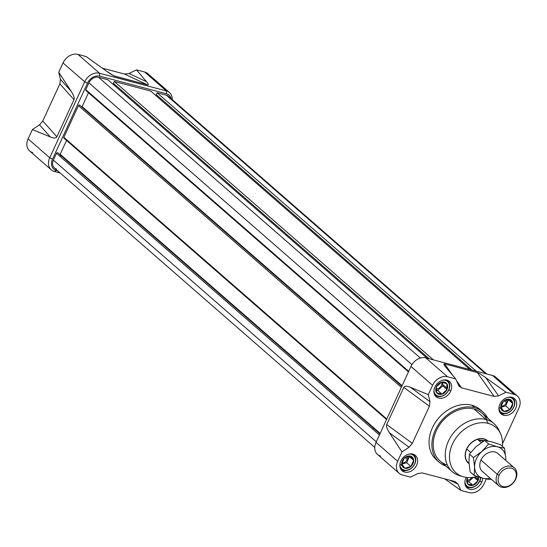 <?xml version="1.0" encoding="UTF-8"?>
<svg xmlns="http://www.w3.org/2000/svg" width="547" height="547" viewBox="0 0 547 547"><rect width="100%" height="100%" fill="white"/><g stroke="black" fill="none" stroke-linecap="round" stroke-linejoin="round"><path stroke-width="0.82" d="M483.958 484.068L486.283 479.015L483.958 484.068A12.581 9.709 -48.9 0 1 469.059 492.615A12.581 9.709 131.1 0 0 483.958 484.068M502.536 443.679L518.898 408.11A12.581 9.709 131.1 0 0 517.38 396.049A12.581 9.709 131.1 0 0 514.235 394.394A12.581 9.709 -48.9 0 1 518.898 408.11L502.536 443.679M455.015 481.558L457.996 484.088L455.015 481.558L422.38 472.936L417.963 473.517L422.38 472.936L455.015 481.558M410.523 477.148L417.963 473.517L410.523 477.148L402.312 474.981L410.523 477.148M517.38 396.049L495.746 377.177A12.581 9.709 131.1 0 0 492.601 375.522L425.853 357.888A12.581 9.709 131.1 0 0 410.954 366.435L432.588 385.307L428.287 394.654L410.455 387.303C406.804 385.826 404.582 385.861 403.802 387.392L386.715 424.534C386.045 426.161 386.975 428.937 389.505 432.855L401.949 451.918L397.655 461.265L376.021 442.393L397.655 461.265A12.581 9.709 131.1 0 0 399.166 473.326A12.581 9.709 131.1 0 0 402.312 474.981A12.581 9.709 -48.9 0 1 397.655 461.265L401.949 451.918L409.026 447.22L412.335 443.378L409.026 447.22L389.505 432.855C386.975 428.937 386.045 426.161 386.715 424.534L403.802 387.392C404.582 385.861 406.804 385.826 410.455 387.303L428.287 394.654L429.983 401.669L429.416 406.236L429.983 401.669L428.287 394.654L432.588 385.307A12.581 9.709 -48.9 0 1 447.487 376.76A12.581 9.709 131.1 0 0 432.588 385.307L410.954 366.435L376.021 442.393A12.581 9.709 131.1 0 0 377.533 454.454L399.166 473.326M412.335 443.378L429.416 406.236L403.802 387.392L429.416 406.236L412.335 443.378L386.715 424.534L412.335 443.378M380.678 456.109A12.581 9.709 131.1 0 1 376.021 442.393L410.954 366.435A12.581 9.709 131.1 0 1 425.853 357.888L447.487 376.76L455.699 378.934L458.55 385.286L461.531 387.816L458.995 386.073L455.699 378.934L444.608 365.69L444.684 363.946L477.319 372.569C478.762 372.979 481.572 374.681 485.736 377.662L506.023 392.226L498.584 395.857L494.167 396.438L498.584 395.857L506.023 392.226L514.235 394.394L492.601 375.522L514.235 394.394L506.023 392.226L485.736 377.662C481.572 374.681 478.762 372.979 477.319 372.569L444.684 363.946C443.35 363.625 443.685 364.671 445.702 367.085L455.699 378.934L447.487 376.76L425.853 357.888L492.601 375.522A12.581 9.709 131.1 0 1 497.811 380.069M461.531 387.816L494.167 396.438L477.319 372.569L494.167 396.438L461.531 387.816L456.465 380.637L461.531 387.816M460.847 490.44L469.059 492.615L460.847 490.44L457.996 484.088L449.572 480.122L457.996 484.088L460.847 490.44L444.67 478.823L460.847 490.44M404.623 472.061A10.14 7.822 131.1 0 1 400.869 461.012A10.14 7.822 131.1 0 1 412.876 454.119A10.14 7.822 -48.9 0 1 415.412 455.453A10.14 7.822 -48.9 0 1 415.754 466.769A10.14 7.822 -48.9 0 1 404.623 472.061A10.14 7.822 -48.9 0 1 402.086 470.735A10.14 7.822 -48.9 0 1 401.744 459.418A10.14 7.822 -48.9 0 1 412.876 454.119A10.14 7.822 -48.9 0 1 416.629 465.176A10.14 7.822 -48.9 0 1 404.623 472.061L402.079 469.846M503.671 415.255A10.14 7.822 -48.9 0 1 501.134 413.922A10.14 7.822 -48.9 0 1 500.792 402.606A10.14 7.822 -48.9 0 1 511.924 397.313A10.14 7.822 -48.9 0 1 514.46 398.64A10.14 7.822 -48.9 0 1 514.802 409.956A10.14 7.822 -48.9 0 1 503.671 415.255A10.14 7.822 -48.9 0 1 499.917 404.199A10.14 7.822 -48.9 0 1 511.924 397.313A10.14 7.822 131.1 0 1 515.684 408.363A10.14 7.822 131.1 0 1 503.671 415.255L501.127 413.033M483.001 412.069L480.163 409.594A33.299 25.695 131.1 0 0 471.829 405.224A33.299 25.695 131.1 0 0 435.268 422.619A33.299 25.695 131.1 0 0 436.383 459.781L439.22 462.256A33.299 25.695 -48.9 0 1 438.099 425.094A33.299 25.695 -48.9 0 1 474.666 407.7A33.299 25.695 -48.9 0 1 483.001 412.069A33.299 25.695 -48.9 0 1 487.733 418.168A33.299 25.695 -48.9 0 0 474.666 407.7L471.829 405.224A33.299 25.695 131.1 0 0 434.619 423.645A33.299 25.695 131.1 0 0 437.86 460.95M465.887 478.187A10.14 7.822 -48.9 0 1 466.27 477.415A10.14 7.822 -48.9 0 0 465.887 478.187A10.14 7.822 131.1 0 0 469.641 489.244A10.14 7.822 131.1 0 0 481.647 482.351A10.14 7.822 -48.9 0 1 467.104 487.91A10.14 7.822 -48.9 0 1 465.887 478.187M481.647 482.351A10.14 7.822 -48.9 0 0 482.659 478.167A10.14 7.822 -48.9 0 1 481.647 482.351L479.91 480.834M450.66 391.187A10.14 7.822 -48.9 0 1 436.116 396.746A10.14 7.822 -48.9 0 1 434.899 387.023A10.14 7.822 -48.9 0 1 449.443 381.464A10.14 7.822 -48.9 0 1 450.66 391.187A10.14 7.822 -48.9 0 1 438.653 398.072A10.14 7.822 -48.9 0 1 434.899 387.023A10.14 7.822 131.1 0 1 446.906 380.131A10.14 7.822 131.1 0 1 450.66 391.187L448.923 389.669M474.666 407.7A33.299 25.695 -48.9 0 0 435.672 429.368A33.299 25.695 -48.9 0 0 445.901 466.119A33.299 25.695 -48.9 0 1 439.22 462.256M462.926 476.683A30.235 23.33 -48.9 0 1 452.704 443.501A30.235 23.33 -48.9 0 1 488.314 423.405A30.235 23.33 -48.9 0 0 452.499 443.945A30.235 23.33 -48.9 0 0 463.699 476.909A30.235 23.33 -48.9 0 0 477.08 476.437A30.235 23.33 -48.9 0 1 463.699 476.909A30.235 23.33 -48.9 0 1 462.926 476.683L459.405 475.603A31.822 24.553 -48.9 0 1 452.253 471.658L440.191 461.142A31.822 24.553 -48.9 0 1 439.125 425.634A31.822 24.553 -48.9 0 1 474.058 409.006A31.822 24.553 -48.9 0 1 482.03 413.183L494.085 423.706A31.822 24.553 -48.9 0 1 498.967 430.257L500.519 433.6A30.235 23.33 -48.9 0 1 502.372 446.29A30.235 23.33 -48.9 0 0 488.314 423.405A30.235 23.33 -48.9 0 1 500.519 433.6M452.253 471.658A31.822 24.553 -48.9 0 1 451.186 436.15A31.822 24.553 -48.9 0 1 486.119 419.528A31.822 24.553 -48.9 0 1 494.085 423.706M149.899 76.573A12.581 9.709 -48.9 0 0 144.688 72.019L166.322 90.891L166.479 93.79L99.732 76.156A10.359 7.993 131.1 0 0 87.465 83.192L84.676 81.811A12.581 9.709 -48.9 0 1 99.575 73.264L77.941 54.385L86.152 56.56L106.439 71.124C110.603 74.105 113.407 75.801 114.856 76.218L112.34 75.035L114.856 76.218L147.492 84.84L124.62 74.064L129.037 73.483L146.473 81.701C148.483 84.115 148.825 85.161 147.492 84.84L113.803 75.807L106.439 71.124L86.152 56.56L77.941 54.385A12.581 9.709 -48.9 0 0 63.042 62.932L84.676 81.811L63.042 62.932L58.741 72.279L63.042 62.932A12.581 9.709 -48.9 0 1 77.941 54.385L99.575 73.264L166.322 90.891L166.479 93.79A10.359 7.993 131.1 0 1 171.129 98.617A10.359 7.993 131.1 0 0 166.479 93.79L99.732 76.156A10.359 7.993 131.1 0 0 87.465 83.192L52.533 159.143A10.359 7.993 131.1 0 0 56.368 170.438L54.399 171.478L60.204 173.009L54.399 171.478A12.581 9.709 -48.9 0 1 51.254 169.823A12.581 9.709 -48.9 0 1 49.736 157.762L84.676 81.811A12.581 9.709 -48.9 0 1 99.575 73.264L166.322 90.891L144.688 72.019L136.476 69.852L146.473 81.701C148.483 84.115 148.825 85.161 147.492 84.84L124.62 74.064L102.33 68.177L124.62 74.064L129.037 73.483L136.476 69.852L129.037 73.483L146.473 81.701L136.476 69.852L144.688 72.019A12.581 9.709 -48.9 0 1 147.834 73.674L169.467 92.546A12.581 9.709 -48.9 0 1 172.23 99.581A12.581 9.709 -48.9 0 0 166.322 90.891A12.581 9.709 -48.9 0 1 169.467 92.546M51.254 169.823L29.62 150.951A12.581 9.709 -48.9 0 1 28.102 138.89L32.403 129.543L28.102 138.89L49.736 157.762L28.102 138.89A12.581 9.709 -48.9 0 0 32.765 152.606M32.403 129.543L39.48 124.846L42.782 121.003L59.869 83.862L42.782 121.003L56.895 136.805C56.109 138.343 53.893 138.37 50.235 136.9L32.403 129.543L39.48 124.846L42.782 121.003L56.895 136.805L73.975 99.67L56.895 136.805C56.109 138.343 53.893 138.37 50.235 136.9L39.48 124.846L50.235 136.9L32.403 129.543M59.869 83.862L60.437 79.294L58.741 72.279L60.437 79.294L71.192 91.342C73.715 95.26 74.645 98.036 73.975 99.67C74.645 98.036 73.715 95.26 71.192 91.342L58.741 72.279L71.192 91.342L60.437 79.294L59.869 83.862L73.975 99.67L59.869 83.862M56.368 170.438L57.647 170.773L56.368 170.438A10.359 7.993 131.1 0 1 52.533 159.143L49.736 157.762L52.533 159.143L87.465 83.192L84.676 81.811L49.736 157.762A12.581 9.709 -48.9 0 0 54.399 171.478L56.368 170.438M60.867 155.615A5.996 4.622 131.1 0 0 59.842 156.203A5.996 4.622 -48.9 0 1 60.867 155.615M85.783 89.653A0.889 0.684 131.1 0 0 86.111 90.617A0.889 0.684 131.1 0 1 85.783 89.653L408.698 371.345L85.783 89.653L88.915 82.843A8.137 6.284 -48.9 0 1 98.556 77.312A8.137 6.284 131.1 0 0 88.915 82.843L85.783 89.653M88.484 92.764L82.118 106.597A0.444 0.342 -48.9 0 1 81.592 106.904A0.444 0.342 131.1 0 0 82.118 106.597L402.086 385.724L82.118 106.597L88.484 92.764M79.725 105.161A0.889 0.684 131.1 0 0 78.433 105.626L63.862 137.318A0.889 0.684 131.1 0 0 64.19 138.288A0.889 0.684 131.1 0 1 63.862 137.318L386.77 419.009L63.862 137.318L78.433 105.626L401.348 387.317L78.433 105.626A0.889 0.684 131.1 0 1 79.725 105.161L401.874 386.182L79.712 105.14M66.556 140.429L60.191 154.268A0.444 0.342 -48.9 0 1 59.664 154.569A0.444 0.342 131.1 0 0 60.191 154.268L380.158 433.388L60.191 154.268L66.556 140.429M374.77 447.419L54.358 167.908A8.137 6.284 -48.9 0 1 53.38 160.1L56.512 153.297L379.427 434.988L56.512 153.297A0.889 0.684 131.1 0 1 57.804 152.825A0.889 0.684 131.1 0 0 56.512 153.297L53.38 160.1A8.137 6.284 131.1 0 0 56.396 168.975M107.937 79.787L98.556 77.312L420.383 358.059L98.556 77.312L107.937 79.787L427.111 358.223L107.937 79.787M114.111 83.896L113.694 84.812L114.111 83.896M113.42 83.294L429.217 358.777L113.42 83.294L114.268 81.462L433.443 359.899L114.268 81.462L113.42 83.294M150.746 91.096L469.921 369.533L150.746 91.096L114.268 81.462L150.746 91.096M156.921 95.205L156.504 96.122L156.921 95.205M156.23 94.604L472.027 370.087L156.23 94.604L157.071 92.771L476.252 371.208L157.071 92.771L156.23 94.604M169.83 98.193A8.137 6.284 131.1 0 0 166.452 95.246L485.633 373.683L166.452 95.246L157.071 92.771L166.452 95.246A8.137 6.284 -48.9 0 1 168.49 96.32L486.796 373.991M515.274 479.507A10.359 7.993 131.1 0 0 511.431 468.218A10.359 7.993 131.1 0 0 499.158 475.254A10.359 7.993 131.1 0 0 503.001 486.55A10.359 7.993 131.1 0 0 515.274 479.507L515.712 479.193A11.843 9.135 -48.9 0 1 498.72 485.688A11.843 9.135 -48.9 0 1 497.298 474.331A11.843 9.135 -48.9 0 1 514.289 467.842A11.843 9.135 -48.9 0 1 515.712 479.193A11.843 9.135 131.1 0 0 511.322 466.29A11.843 9.135 131.1 0 0 497.298 474.331L499.158 475.254A10.359 7.993 -48.9 0 1 511.431 468.218A10.359 7.993 -48.9 0 1 515.274 479.507A10.359 7.993 131.1 0 1 503.001 486.55A10.359 7.993 131.1 0 1 499.158 475.254M488.047 441.026A14.796 11.419 131.1 0 0 487.862 440.861A14.796 11.419 131.1 0 0 466.625 448.971A14.796 11.419 131.1 0 0 468.403 463.165A14.796 11.419 131.1 0 0 469.025 463.658A14.796 11.419 -48.9 0 1 466.625 448.971A14.796 11.419 -48.9 0 1 488.047 441.026M466.796 449.019A14.578 11.248 131.1 0 1 487.623 440.944A14.578 11.248 131.1 0 0 466.796 449.019A14.578 11.248 131.1 0 0 468.553 462.994A14.578 11.248 131.1 0 0 468.786 463.193A14.578 11.248 131.1 0 1 466.796 449.019L470.707 452.424M481.257 442.626L478.235 439.986L487.582 440.937L478.235 439.986L483.274 441.32L478.235 439.986L481.257 442.626M469.005 463.391L468 462.249L469.005 463.391M467.076 480.191A5.032 3.884 131.1 0 0 471.904 477.483A5.032 3.884 -48.9 0 1 467.076 480.191M479.61 481.169A8.882 6.851 131.1 0 1 470.988 487.404A8.882 6.851 131.1 0 1 464.916 481.668A8.882 6.851 131.1 0 0 470.988 487.404A8.882 6.851 131.1 0 0 479.61 481.169A8.882 6.851 131.1 0 0 480.492 477.545A8.882 6.851 -48.9 0 1 479.61 481.169L479.828 481.011A9.62 7.426 -48.9 0 1 466.023 486.283A9.62 7.426 -48.9 0 1 465.538 485.804A9.62 7.426 -48.9 0 0 479.828 481.011A9.62 7.426 131.1 0 0 480.758 477.62A9.62 7.426 -48.9 0 1 479.828 481.011M478.646 476.957A6.837 5.272 -48.9 0 1 478.016 480.745A6.837 5.272 -48.9 0 1 472.95 485.285A6.837 5.272 -48.9 0 1 467.637 483.876A6.837 5.272 -48.9 0 1 467.391 477.941A6.837 5.272 -48.9 0 1 467.576 477.552A6.837 5.272 -48.9 0 0 467.391 477.941L467.637 483.876L472.95 485.285L478.016 480.745L477.469 476.574L478.016 480.745A6.837 5.272 -48.9 0 1 472.95 485.285A6.837 5.272 -48.9 0 1 467.637 483.876A6.837 5.272 -48.9 0 1 467.391 477.941L467.637 483.876L472.95 485.285L478.016 480.745A6.837 5.272 -48.9 0 0 478.646 476.957M467.623 477.558L467.391 477.941L467.623 477.558M468.697 481.572L467.131 481.155L468.697 481.572L473.497 477.271L468.697 481.572L472.95 485.285M401.874 462.994A5.032 3.884 131.1 0 0 407.344 459.487A5.032 3.884 131.1 0 0 407.761 456.465A5.032 3.884 -48.9 0 1 407.344 459.487A5.032 3.884 -48.9 0 1 401.874 462.994M404.069 470.023A8.882 6.851 131.1 0 1 399.898 464.492A8.882 6.851 131.1 0 0 404.069 470.023A8.882 6.851 131.1 0 0 414.592 463.986A8.882 6.851 131.1 0 0 411.296 454.311A8.882 6.851 131.1 0 0 408.93 454.133A8.882 6.851 131.1 0 1 411.296 454.311A8.882 6.851 -48.9 0 1 414.592 463.986A8.882 6.851 -48.9 0 1 404.069 470.023L403.412 470.365A9.62 7.426 -48.9 0 1 401.006 469.107A9.62 7.426 -48.9 0 1 400.52 468.629A9.62 7.426 -48.9 0 0 403.412 470.365A9.62 7.426 131.1 0 0 414.209 464.971A9.62 7.426 131.1 0 0 413.115 454.195A9.62 7.426 -48.9 0 1 413.655 454.605A9.62 7.426 -48.9 0 1 413.976 465.34A9.62 7.426 -48.9 0 1 403.412 470.365M410.9 466.406A6.837 5.272 -48.9 0 1 404.903 468.211A6.837 5.272 -48.9 0 1 401.689 463.972A6.837 5.272 -48.9 0 1 404.472 457.921A6.837 5.272 -48.9 0 1 410.469 456.116A6.837 5.272 -48.9 0 1 413.676 460.355A6.837 5.272 -48.9 0 1 410.9 466.406L413.676 460.355L410.469 456.116L404.472 457.921L401.689 463.972L404.903 468.211L410.9 466.406A6.837 5.272 -48.9 0 1 404.903 468.211A6.837 5.272 -48.9 0 1 401.689 463.972A6.837 5.272 -48.9 0 1 404.472 457.921A6.837 5.272 -48.9 0 1 410.469 456.116A6.837 5.272 -48.9 0 1 413.676 460.355A6.837 5.272 -48.9 0 1 410.9 466.406L413.676 460.355L410.469 456.116L404.472 457.921L401.689 463.972L404.903 468.211L410.9 466.406L406.64 462.694L409.423 456.642L413.676 460.355M373.697 428.547A5.921 4.567 131.1 0 0 372.692 429.115A5.921 4.567 131.1 0 1 373.697 428.547M406.64 462.694L401.799 464.157L406.64 462.694L409.423 456.642M400.65 464.499L404.903 468.211M433.928 390.503A8.882 6.851 131.1 0 0 440 396.24A8.882 6.851 131.1 0 0 448.622 389.997A8.882 6.851 131.1 0 0 442.967 380.144A8.882 6.851 131.1 0 1 448.622 389.997A8.882 6.851 -48.9 0 1 440 396.24A8.882 6.851 -48.9 0 1 433.928 390.503M448.841 389.84A9.62 7.426 -48.9 0 0 447.145 380.206A9.62 7.426 -48.9 0 1 447.685 380.616A9.62 7.426 -48.9 0 1 448.841 389.84A9.62 7.426 -48.9 0 1 435.036 395.119A9.62 7.426 -48.9 0 1 434.55 394.64A9.62 7.426 131.1 0 0 448.841 389.84L448.622 389.997M436.65 392.712A6.837 5.272 -48.9 0 1 436.403 386.77A6.837 5.272 -48.9 0 1 441.47 382.237A6.837 5.272 -48.9 0 1 446.783 383.638A6.837 5.272 -48.9 0 1 447.029 389.58A6.837 5.272 -48.9 0 1 441.962 394.113A6.837 5.272 -48.9 0 1 436.65 392.712L441.962 394.113L447.029 389.58L446.783 383.638L441.47 382.237L436.403 386.77L436.65 392.712A6.837 5.272 -48.9 0 1 436.403 386.77A6.837 5.272 -48.9 0 1 441.47 382.237A6.837 5.272 -48.9 0 1 446.783 383.638A6.837 5.272 -48.9 0 1 447.029 389.58A6.837 5.272 -48.9 0 1 441.962 394.113A6.837 5.272 -48.9 0 1 436.65 392.712L441.962 394.113L447.029 389.58L446.783 383.638L441.47 382.237L436.403 386.77L436.65 392.712M436.089 389.026A5.032 3.884 131.1 0 0 440.485 386.9A5.032 3.884 131.1 0 0 441.737 382.244A5.032 3.884 -48.9 0 1 440.485 386.9A5.032 3.884 -48.9 0 1 436.089 389.026M437.709 390.401L436.144 389.99L437.709 390.401L442.776 385.867L442.626 382.339L442.776 385.867L437.709 390.401L441.962 394.113M506.392 402.674A5.032 3.884 -48.9 0 1 500.922 406.189A5.032 3.884 131.1 0 0 506.392 402.674A5.032 3.884 131.1 0 0 506.809 399.652A5.032 3.884 -48.9 0 1 506.392 402.674L504.136 400.705M502.467 413.559A9.62 7.426 -48.9 0 1 500.054 412.294A9.62 7.426 -48.9 0 1 499.575 411.816A9.62 7.426 131.1 0 0 502.467 413.559A9.62 7.426 -48.9 0 0 513.257 408.158A9.62 7.426 -48.9 0 0 512.17 397.382A9.62 7.426 -48.9 0 1 512.703 397.792A9.62 7.426 -48.9 0 1 513.024 408.527A9.62 7.426 -48.9 0 1 502.467 413.559L503.124 413.211A8.882 6.851 -48.9 0 1 498.946 407.679A8.882 6.851 131.1 0 0 503.124 413.211A8.882 6.851 131.1 0 0 513.64 407.18A8.882 6.851 131.1 0 0 510.351 397.498A8.882 6.851 131.1 0 0 507.985 397.32A8.882 6.851 -48.9 0 1 510.351 397.498L510.324 397.081M503.52 401.115A6.837 5.272 -48.9 0 1 509.517 399.303A6.837 5.272 -48.9 0 1 512.73 403.542A6.837 5.272 -48.9 0 1 509.948 409.594A6.837 5.272 -48.9 0 1 503.951 411.399A6.837 5.272 -48.9 0 1 500.737 407.159A6.837 5.272 -48.9 0 1 503.52 401.115L500.737 407.159L503.951 411.399L509.948 409.594L512.73 403.542L509.517 399.303L503.52 401.115A6.837 5.272 -48.9 0 1 509.517 399.303A6.837 5.272 -48.9 0 1 512.73 403.542A6.837 5.272 -48.9 0 1 509.948 409.594A6.837 5.272 -48.9 0 1 503.951 411.399A6.837 5.272 -48.9 0 1 500.737 407.159A6.837 5.272 -48.9 0 1 503.52 401.115L500.737 407.159L503.951 411.399L509.948 409.594L512.73 403.542L509.517 399.303L503.52 401.115M508.471 399.83L505.688 405.881L500.847 407.344L505.688 405.881L508.471 399.83L512.73 403.542M499.698 407.693L503.951 411.399M482.953 471.931A11.877 9.162 -48.9 0 1 481.736 458.625A11.877 9.162 -48.9 0 1 495.028 452.02A11.877 9.162 -48.9 0 1 498.522 454.085A11.877 9.162 -48.9 0 0 495.028 452.02A11.877 9.162 -48.9 0 0 481.736 458.625A11.877 9.162 -48.9 0 0 482.953 471.931M470.167 471.931L468.943 462.277L469.422 454.113L476.17 446.564L484.621 440.506L491.746 441.867L500.567 444.718L504.539 448.184L497.421 446.817L488.594 443.966L484.621 440.506L491.746 441.867L500.567 444.718L504.539 448.184L497.421 446.817A17.757 13.702 131.1 0 0 481.845 451.514L473.394 457.579L469.422 454.113L476.17 446.564L484.621 440.506L488.594 443.966L481.845 451.514A17.757 13.702 131.1 0 0 474.618 467.227L474.14 475.398L470.167 471.931L468.943 462.277L469.422 454.113L473.394 457.579L474.618 467.227A17.757 13.702 131.1 0 0 482.967 478.249L490.085 479.61L491.076 479.015L490.085 479.61L482.967 478.249A17.757 13.702 131.1 0 0 490.105 478.167A17.757 13.702 -48.9 0 1 482.967 478.249A17.757 13.702 -48.9 0 1 474.618 467.227L474.14 475.398L482.967 478.249L474.14 475.398L470.167 471.931M505.763 457.832L504.539 448.184L505.763 457.832A17.757 13.702 -48.9 0 1 505.674 460.328A17.757 13.702 131.1 0 0 505.763 457.832L505.797 460.43L505.763 457.832A17.757 13.702 -48.9 0 0 497.421 446.817L488.594 443.966L481.845 451.514L473.394 457.579L474.618 467.227A17.757 13.702 -48.9 0 1 481.845 451.514A17.757 13.702 -48.9 0 1 497.421 446.817A17.757 13.702 -48.9 0 1 505.763 457.832M499.678 431.993A31.822 24.553 131.1 0 0 486.119 419.528L488.314 423.405M481.524 410.9A33.299 25.695 131.1 0 0 471.829 405.224M486.912 419.754A31.822 24.553 131.1 0 0 474.058 409.006L486.119 419.528A31.822 24.553 -48.9 0 0 448.431 441.142A31.822 24.553 -48.9 0 0 460.218 475.835M401.949 451.918L409.026 447.22L389.505 432.855L401.949 451.918M474.058 409.006A31.822 24.553 131.1 0 0 436.581 430.168A31.822 24.553 131.1 0 0 447.364 465.094M453.019 375.755L444.684 363.946L453.019 375.755M485.736 377.662L498.584 395.857L485.736 377.662M410.455 387.303L429.983 401.669L410.455 387.303M99.732 76.156L99.575 73.264L99.732 76.156M376.295 441.798L53.38 160.1L376.295 441.798M411.939 364.63L88.915 82.843L411.939 364.63M480.963 460.082L497.298 474.331A11.843 9.135 -48.9 0 0 501.688 487.24A11.843 9.135 -48.9 0 0 515.712 479.193M477.668 479.124L475.165 476.943M473.948 477.196L478.016 480.745M405.088 457.518L407.344 459.487M411.276 453.887L411.296 454.311M442.721 384.5L446.68 387.96M447.029 389.58L442.776 385.867M503.124 413.211A8.882 6.851 131.1 0 0 513.64 407.18A8.882 6.851 131.1 0 0 510.351 397.498M505.688 405.881L509.948 409.594M57.804 152.825L379.946 433.846L57.784 152.804M85.893 90.501L408.445 371.885M63.965 138.172L386.524 419.549M497.428 453.135L514.289 467.842M468.553 462.994L468.97 463.364M481.866 470.981L498.72 485.688M466.023 486.283L465.586 485.893M413.655 454.605L413.211 454.222M401.006 469.107L400.568 468.717M435.036 395.119L434.598 394.729M447.685 380.616L447.241 380.233M500.054 412.294L499.616 411.905M512.703 397.792L512.259 397.409"/></g></svg>
